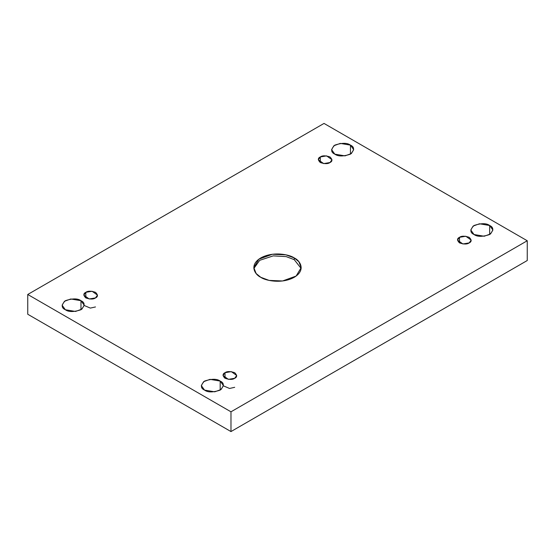 <?xml version="1.0" encoding="UTF-8"?>
<svg xmlns="http://www.w3.org/2000/svg" width="555" height="555" viewBox="0 0 555 555"><rect width="100%" height="100%" fill="white"/><g stroke="black" fill="none" stroke-linecap="round" stroke-linejoin="round"><path stroke-width="0.83" d="M253.857 268.474L259.671 260.33L273.206 255.883L286.179 256.611L294.247 259.664L294.247 257.943L285.894 254.828L272.436 254.252L258.852 259.185L253.815 267.614L256.126 273.511L260.753 277.285C255.175 274.843 248.584 265.234 260.753 257.943C273.379 250.922 290.022 254.724 294.247 257.943C299.825 260.385 306.416 269.994 294.247 277.285C281.621 284.313 264.978 280.504 260.753 277.285L269.106 280.4L282.564 280.976L296.148 276.043L301.185 267.614L298.874 261.724L294.247 257.943L294.247 259.664L301.143 268.474L294.247 259.664L286.179 256.611L273.206 255.883L259.671 260.33L253.857 268.474M80.974 309.732L80.974 300.706L70.797 298.985L64.456 301.289L62.104 305.222L65.344 309.732C61.203 307.858 61.203 304.848 65.344 300.706C72.511 298.319 77.728 298.319 80.974 300.706C85.116 302.586 85.116 305.597 80.974 309.732C73.808 312.125 68.591 312.125 65.344 309.732L75.522 311.452L81.862 309.156L84.214 305.222L80.974 300.706L80.974 309.732M350.455 154.151L350.455 145.126L340.271 143.405L333.93 145.708L331.585 149.642L334.818 154.151C330.683 152.278 330.683 149.267 334.818 145.126C341.991 142.739 347.201 142.739 350.455 145.126C354.589 147.006 354.589 150.01 350.455 154.151C343.281 156.545 338.071 156.545 334.818 154.151L345.002 155.872L351.343 153.575L353.688 149.642L350.455 145.126L350.455 154.151M220.182 390.103L220.182 381.077L209.998 379.356L203.657 381.653L201.312 385.593L204.545 390.103C200.41 388.223 200.41 385.219 204.545 381.077C211.719 378.69 216.929 378.69 220.182 381.077C224.317 382.957 224.317 385.961 220.182 390.103C213.009 392.496 207.799 392.496 204.545 390.103L214.729 391.823L221.07 389.527L223.415 385.593L220.182 381.077L220.182 390.103M489.656 234.522L489.656 225.496L479.478 223.776L473.137 226.072L470.786 230.006L474.025 234.522C469.884 232.642 469.884 229.638 474.025 225.496C481.192 223.103 486.409 223.103 489.656 225.496C493.797 227.377 493.797 230.38 489.656 234.522C482.489 236.909 477.272 236.909 474.025 234.522L484.203 236.243L490.544 233.946L492.895 230.006L489.656 225.496L489.656 234.522M459.505 237.318L457.507 240.107L462.884 243.971L469.183 242.903C467.171 244.38 463.945 244.38 459.505 242.903C456.945 240.343 456.945 238.477 459.505 237.318C461.524 235.833 464.75 235.833 469.183 237.318C471.75 239.878 471.75 241.737 469.183 242.903L471.188 240.107L465.812 236.25L459.505 237.318L459.505 242.903L459.505 237.318M225.018 372.696L223.013 375.492L228.396 379.349L234.696 378.281C232.684 379.766 229.458 379.766 225.018 378.281C222.458 375.721 222.458 373.862 225.018 372.696C227.03 371.219 230.256 371.219 234.696 372.696C237.256 375.256 237.256 377.123 234.696 378.281L236.701 375.492L231.324 371.628L225.018 372.696L225.018 378.281L225.018 372.696M85.817 292.325L83.812 295.121L89.189 298.978L95.495 297.917C93.476 299.395 90.25 299.395 85.817 297.917C83.25 295.35 83.25 293.491 85.817 292.325C87.829 290.848 91.055 290.848 95.495 292.325C98.055 294.892 98.055 296.752 95.495 297.917L97.493 295.121L92.116 291.264L85.817 292.325L85.817 297.917L85.817 292.325M320.304 156.947L318.299 159.743L323.676 163.6L329.982 162.532C327.97 164.009 324.744 164.009 320.304 162.532C317.744 159.972 317.744 158.106 320.304 156.947C322.316 155.469 325.542 155.469 329.982 156.947C332.542 159.507 332.542 161.373 329.982 162.532L331.987 159.743L326.604 155.879L320.304 156.947L320.304 162.532L320.304 156.947M230.977 411.81L527.25 240.752L324.023 123.425L27.75 294.476L230.977 411.81L230.977 431.575L527.25 260.524L527.25 240.752L230.977 411.81L27.75 294.476L324.023 123.425L527.25 240.752L527.25 260.524L230.977 431.575L230.977 411.81M27.75 314.248L27.75 294.476L27.75 314.248L230.977 431.575L27.75 314.248M84.214 305.486L90.347 308.094L95.495 306.943M223.415 385.85L229.548 388.465L234.696 387.307"/></g></svg>
